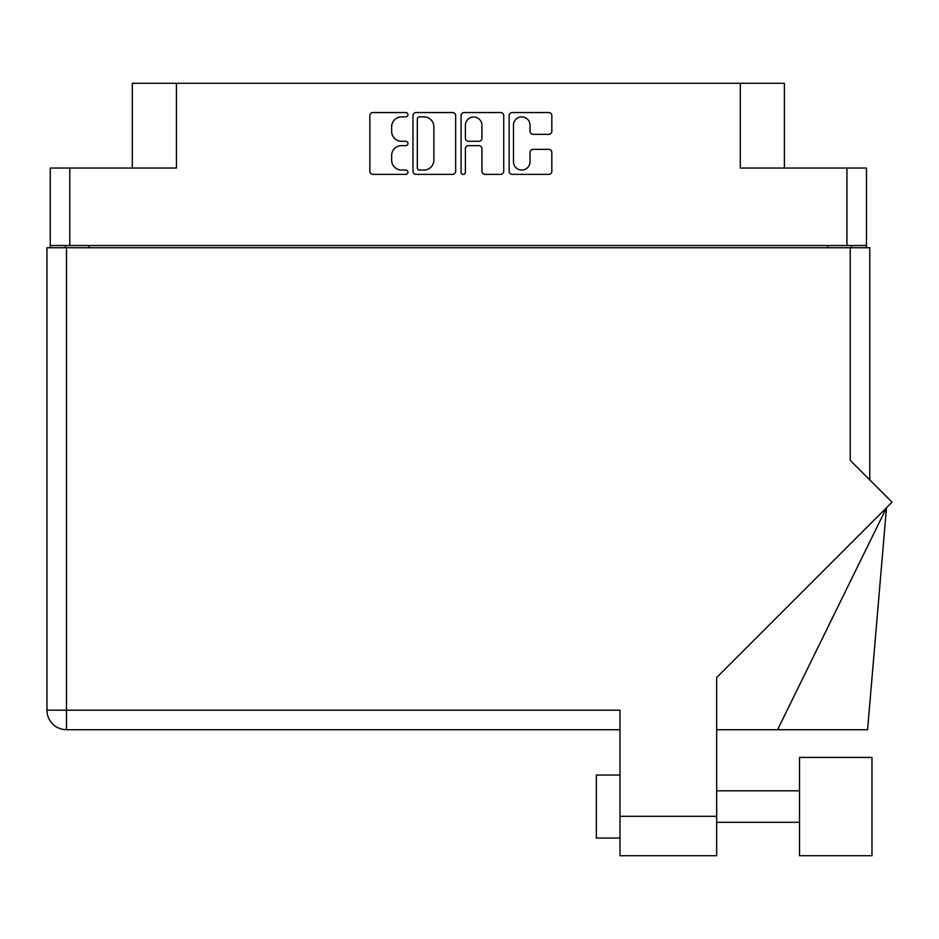 <?xml version="1.0" encoding="UTF-8"?>
<svg xmlns="http://www.w3.org/2000/svg" width="939" height="939" viewBox="0 0 939 939"><rect width="100%" height="100%" fill="white"/><g stroke="black" fill="none" stroke-linecap="round" stroke-linejoin="round"><path stroke-width="1.41" d="M513.48 161.778A8.275 8.275 0 0 0 521.755 170.053A8.275 8.275 0 0 0 530.019 161.778L530.019 152.423A3.087 3.087 0 0 1 533.117 149.336L548.728 149.336A3.087 3.087 0 0 1 551.827 152.423L551.827 171.285A3.087 3.087 0 0 1 548.728 174.384L512.248 174.384A3.087 3.087 0 0 1 509.149 171.285L509.149 115.626A3.087 3.087 0 0 1 512.248 112.539L548.728 112.539A3.087 3.087 0 0 1 551.827 115.626L551.827 131.249A3.087 3.087 0 0 1 548.728 134.336L533.117 134.336A3.087 3.087 0 0 1 530.019 131.249L530.019 125.133A8.275 8.275 0 0 0 521.755 116.87A8.275 8.275 0 0 0 513.48 125.133L513.48 161.778M463.232 174.384A2.16 2.16 0 0 0 465.392 172.213L465.392 148.714A3.087 3.087 0 0 1 468.491 145.627L478.843 145.627A3.087 3.087 0 0 1 481.942 148.714L481.942 171.285A3.087 3.087 0 0 0 485.029 174.384L500.651 174.384A3.087 3.087 0 0 0 503.738 171.285L503.738 115.626A3.087 3.087 0 0 0 500.651 112.539L464.159 112.539A3.087 3.087 0 0 0 461.072 115.626L461.072 172.213A2.16 2.16 0 0 0 463.232 174.384M866.462 247.732L866.462 168.034L866.462 245.525L50.26 245.525L50.26 168.034L50.26 247.732M455.661 171.285L455.661 115.626A3.087 3.087 0 0 0 452.563 112.539L416.083 112.539A3.087 3.087 0 0 0 412.984 115.626L412.984 171.285A3.087 3.087 0 0 0 416.083 174.384L452.563 174.384A3.087 3.087 0 0 0 455.661 171.285M401.54 116.87L405.801 116.87A2.16 2.16 0 0 0 407.96 114.699A2.16 2.16 0 0 0 405.801 112.539L372.947 112.539A3.087 3.087 0 0 0 369.849 115.626L369.849 171.285A3.087 3.087 0 0 0 372.947 174.384L405.801 174.384A2.16 2.16 0 0 0 407.96 172.213A2.16 2.16 0 0 0 405.801 170.053L401.54 170.053A9.895 9.895 0 0 1 391.645 160.158L391.645 155.522A9.895 9.895 0 0 1 401.54 145.627L405.801 145.627A2.16 2.16 0 0 0 407.96 143.456A2.16 2.16 0 0 0 405.801 141.296L401.54 141.296A9.895 9.895 0 0 1 391.645 131.401L391.645 126.765A9.895 9.895 0 0 1 401.54 116.87M50.26 168.034L176.426 168.034L176.426 83.289L784.405 83.289L784.405 168.034M740.308 83.289L740.308 168.034L866.462 168.034M132.317 168.034L132.317 83.289L176.426 83.289M65.378 247.732L65.378 245.525M419.475 116.87A2.16 2.16 0 0 0 417.315 119.03L417.315 167.881A2.16 2.16 0 0 0 419.475 170.053L423.959 170.053A9.895 9.895 0 0 0 433.853 160.158L433.853 126.765A9.895 9.895 0 0 0 423.959 116.87L419.475 116.87M481.942 125.286A8.275 8.275 0 0 0 473.667 117.023A8.275 8.275 0 0 0 465.392 125.286L465.392 138.197A3.087 3.087 0 0 0 468.491 141.296L478.843 141.296A3.087 3.087 0 0 0 481.942 138.197L481.942 125.286M851.344 245.525L851.344 247.732L851.344 245.525M799.523 757.421L799.523 855.711L871.979 855.711L871.979 757.421L799.523 757.421M619.963 838.069L596.335 838.069L596.335 775.062L619.963 775.062M850.241 247.732L850.241 460.368L892.05 502.165L716.68 677.547L716.68 855.711L619.963 855.711L619.963 710.177L66.481 710.177L66.481 247.732L869.772 247.732L869.772 479.899M46.95 247.732L46.95 710.177L46.95 247.732L66.481 247.732M619.963 729.709L66.481 729.709L66.481 710.177L46.95 710.177A19.531 19.531 0 0 0 66.481 729.709A19.531 19.531 0 0 1 46.95 710.177M619.963 855.711L716.68 855.711M777.586 729.709L886.486 507.741L867.577 729.709L716.68 729.709M69.791 168.034L69.791 245.525M846.931 245.525L846.931 168.034M827.717 247.732L827.717 245.525M89.005 245.525L89.005 247.732M619.963 816.331L716.68 816.331M799.523 822.318L716.68 822.318M799.523 790.814L716.68 790.814"/></g></svg>
